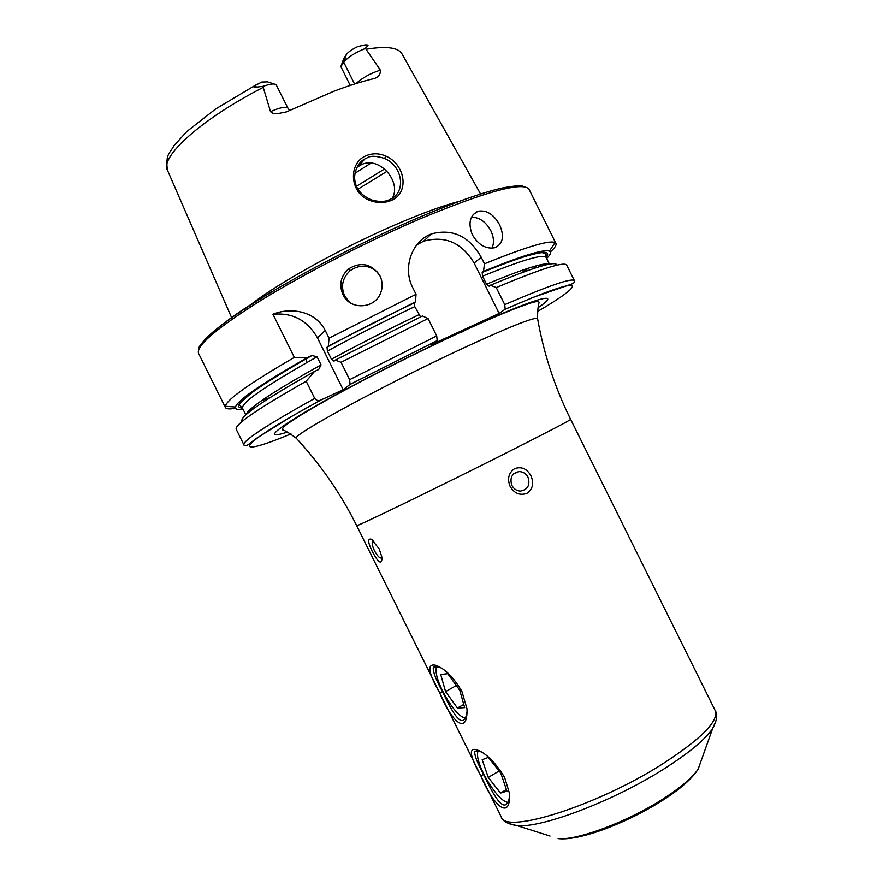 <?xml version="1.0" encoding="UTF-8"?>
<svg xmlns="http://www.w3.org/2000/svg" width="883" height="883" viewBox="0 0 883 883"><rect width="100%" height="100%" fill="white"/><g stroke="black" fill="none" stroke-linecap="round" stroke-linejoin="round"><path stroke-width="1.32" d="M477.869 750.826L477.504 753.795C476.897 767.504 498.465 802.128 507.891 802.294M488.332 757.371L482.184 759.733L488.266 777.437L500.529 793.066L506.93 791.124L500.816 773.122L488.332 757.371M499.116 770.98L488.266 777.437M506.389 789.545L500.529 793.066M440.871 667.846L438.509 666.842L433.321 667.305C432.703 671.301 435.794 679.457 442.582 691.775C450.44 708.343 459.712 726.091 464.59 718.905C465.915 717.581 466.754 714.822 467.118 710.627M439.69 692.835C428.134 672.548 426.754 663.354 435.562 665.241C444.679 668.409 453.454 677.118 461.886 691.378L467.008 708.906C467.703 736.841 451.268 721.146 439.69 692.835L442.582 691.775M481.18 751.93L479.005 751.102L474.789 751.698C474.359 755.307 477.328 762.956 483.696 774.623C491.776 791.709 501.941 811.013 507.206 803.276C508.498 802.04 509.303 799.225 509.623 794.832M480.749 775.55C470.109 756.775 468.52 748.111 475.992 749.535C485.584 752.592 495.131 761.908 504.635 777.493L509.502 793.464C510.749 822.128 492.438 804.612 480.749 775.55L483.696 774.623M371.136 200.894C349.414 194.624 347.273 162.284 367.019 155.364C373.167 153.068 379.436 153.311 385.816 156.092C405.639 164.558 409.811 193.719 390.661 200.662C384.491 203.09 377.99 203.167 371.136 200.894M367.339 157.737L364.668 159.05C358.2 162.064 353.156 172.748 355.032 181.479C356.467 189.591 361.909 195.728 371.379 199.889C378.851 202.008 384.833 201.953 389.337 199.724L390.518 199.194C406.467 192.13 402.604 165.916 384.602 158.487C376.544 155.849 370.783 155.596 367.339 157.737M472.372 234.878C467.935 223.256 469.789 215.397 477.935 211.291C486.5 209.724 493.729 214.238 499.612 224.812C504.546 236.258 502.99 243.885 494.966 247.693C486.136 249.37 478.597 245.099 472.372 234.878M491.997 248.2C494.27 243.046 493.884 237.218 490.827 230.695C485.86 221.799 479.414 217.284 471.478 217.163M342.946 294.602C338.862 284.756 340.706 276.202 348.476 268.94C361.158 261.357 371.666 263.697 380.01 275.971C382.593 281.445 382.836 287.03 380.739 292.703C375.087 309.061 349.955 310.463 342.946 294.602M377.803 272.461C369.083 264.757 359.889 264.138 350.209 270.628C342.472 277.77 340.606 286.202 344.624 295.926L349.657 302.383M373.928 541.268L372.538 541.478C371.699 543.1 372.339 546.147 374.436 550.639C377.549 556.345 379.977 558.718 381.71 557.769L382.008 557.096M372.339 551.599C367.792 542.283 367.505 538.155 371.478 539.237L379.249 549.005L382.118 557.857C381.622 565.01 378.354 562.935 372.339 551.599M527.99 477.184C525.948 473.498 522.968 471.621 519.049 471.588C511.908 473.222 509.524 477.835 511.897 485.451C513.873 489.072 516.776 490.937 520.606 491.069C527.902 489.546 530.363 484.922 527.99 477.184M510.153 486.423C507.063 478.862 508.564 472.924 514.657 468.608C521.555 466.323 526.963 468.707 530.915 475.749C534.149 483.189 532.824 489.05 526.941 493.343C519.899 495.76 514.303 493.442 510.153 486.423M346.368 54.503L343.741 62.229C347.77 57.274 354.878 52.726 365.054 48.587L367.659 45.949C368.575 45.121 367.692 44.768 365.01 44.878L357.725 46.589C352.14 49.238 348.355 51.876 346.368 54.503L343.796 58.399L340.86 66.578L350.22 85.43M356.125 83.532C362.361 77.803 370.441 73.322 380.341 70.088C380.584 74.448 378.619 77.229 374.458 78.432L373.664 78.664C361.787 81.512 348.432 85.739 333.597 91.346L286.412 111.909L277.803 113.62C274.845 114.106 272.417 113.443 270.507 111.633L275.043 109.735C282.394 107.075 286.721 106.6 288.001 108.3L276.081 84.613C274.149 83.388 269.922 83.94 263.399 86.28L256.357 87.163C253.487 87.726 253.167 87.13 255.419 85.397L261.721 82.053L267.472 81.843L274.183 83.995M392.35 198.167C401.721 182.108 380.065 156.181 361.898 164.404L356.964 167.295M250.209 305.154C277.185 283.355 345.717 245.529 401.798 221.997C425.407 212.052 444.613 205.154 459.403 201.313M371.015 163.068L354.955 173.3M235.54 408.244C229.646 409.326 226.269 409.072 225.397 407.505L225.275 406.268C226.898 399.469 249.922 383.178 294.337 357.394L272.935 314.271C288.763 307.549 314.646 309.635 325.231 330.474L329.05 338.167L416.036 294.304L412.736 287.659C402.449 267.913 411.743 241.843 430.374 234.326L431.412 233.896C452.538 228.344 469.149 236.136 481.235 257.295L484.469 263.807C525.793 247.008 549.314 239.933 555.021 242.571L555.937 243.432C556.654 245.077 554.8 247.913 550.385 251.953M306.379 362.781L306.224 358.73M269.602 397.836L261.434 400.761M270.507 111.633L262.946 86.446M380.341 70.088L365.485 48.433M294.337 357.394L307.615 357.472L311.986 355.507L317.052 356.787L321.059 364.867L318.697 369.513L314.536 371.401L306.18 381.257L314.701 398.41C316.269 400.474 318.255 401.048 320.661 400.131L343.178 389.723L350.043 384.447L437.195 340.639L436.71 335.948L428.067 318.531L422.482 315.959L335.275 360.087L341.037 362.306L428.067 318.531M243.013 409.182C237.516 410.01 234.999 409.293 235.474 407.019C237.637 400.165 261.688 383.652 307.615 357.472M242.207 421.401C238.542 417.35 262.648 400.683 314.536 371.401M320.661 400.131L291.545 416.456L256.313 438.421L247.88 444.877C245.353 446.014 244.028 445.992 243.918 444.822L236.18 429.226C234.613 424.602 257.946 408.619 306.18 381.257M547.626 254.359L545.661 255.949M528.762 268.057L521.5 272.781M329.05 338.167L328.31 346.059L415.474 301.865L416.036 294.304M484.469 263.807L483.52 271.39C521.93 255.706 543.906 248.962 549.447 251.158C551.544 252.163 550.595 254.602 546.61 258.476M328.31 346.059L327.019 347.218L327.394 351.103L331.423 359.204L334.017 361.158L335.275 360.087M420.562 316.887L414.756 306.611L414.282 302.858L415.474 301.865M483.52 271.39L482.184 272.45L482.537 276.18L486.511 284.183L489.105 286.191L490.385 285.22C534.193 267.03 556.334 260.364 556.831 265.22M490.385 285.22L496.257 287.56C540.904 268.807 564.392 261.335 566.709 265.143L574.458 280.75C575.208 281.743 574.292 282.847 571.698 284.05L533.244 297.328L505.175 309.205L499.138 313.432L431.853 344.513L437.195 340.639M469.701 327.88L461.423 332.295M341.037 362.306L349.646 379.646L350.043 384.447M496.257 287.56L504.734 304.635L505.175 309.205M416.842 244.801L423.564 241.225C444.9 235.297 461.754 242.571 474.138 263.068L499.138 313.432M272.935 314.271C292.56 312.439 307.383 320.286 317.416 337.825L343.178 389.723M354.558 84.017L343.741 62.229L340.86 66.578M436.577 666.345L436.114 668.806C434.602 681.93 455.617 717.449 465.297 717.912M447.703 673.685L440.705 674.535L445.584 691.599L457.427 708.045L464.646 707.625L459.8 690.329L447.703 673.685M456.323 685.55L445.584 691.599M463.752 704.446L457.427 708.045M385.816 156.092L384.602 158.487M508.266 823.453L517.151 825.649C541.643 828.199 612.857 801.3 663.023 769.523C688.354 753.486 704.877 739.855 712.603 728.63L716.223 720.219M550.043 836.069L517.151 825.649C508.034 824.203 502.736 821.3 501.257 816.941C504.888 834.545 596.014 806.223 661.588 764.579C700.936 739.181 718.839 721.223 715.274 710.705L570.639 419.37C554.833 387.46 543.807 353.829 537.559 318.498C537.581 310.286 538.133 304.878 539.237 302.262C538.288 301.246 535.606 301.456 531.18 302.88C516.941 307.35 493.862 316.953 461.919 331.666C420.286 350.871 370.143 376.103 333.719 396.147C312.869 407.648 297.726 416.699 288.288 423.321C284.194 426.224 282.218 428.376 282.35 429.778C285.099 430.485 289.756 433.31 296.302 438.255C291.324 435.474 384.138 384.867 462.361 348.542C508.818 327.063 533.884 317.041 537.559 318.498M715.274 710.705C717.857 714.513 716.963 720.484 712.603 728.63L698.177 769.082C691.897 778.894 679.921 789.391 662.261 800.572C627.228 822.824 579.524 841.278 558.089 838.618C576.853 840.693 627.184 821.996 662.625 799.214C680.594 787.691 692.438 777.647 698.177 769.082L701.014 761.124M365.01 44.878L367.659 45.949M501.257 816.941L356.655 525.595C353.012 528.553 437.791 487.471 506.765 452.692C548.299 431.732 569.601 420.617 570.639 419.37M287.317 432.151C265.187 439.138 272.052 431.886 307.935 410.418C344.337 389.127 409.469 355.683 462.438 331.213C534.955 297.615 564.855 289.668 538.133 307.648M225.397 407.505L198.576 353.454C195.794 345.893 216.799 328.079 261.589 299.977C305.75 272.88 369.116 240.474 422.24 217.924C487.824 190.905 523.442 181.39 529.094 189.381L555.937 243.432M199.183 348.542C201.512 338.94 224.69 320.65 268.708 293.697C311.898 267.737 370.893 237.825 420.683 216.71C367.317 239.326 303.62 272.008 259.867 299.083C215.584 325.308 196.004 347.891 199.161 348.586M384.58 168.951L356.5 186.258M387.052 171.313L358.012 189.172M231.6 317.626L167.56 170.441C159.304 157.295 201.357 119.006 263.134 87.439M366.147 49.216C386.555 45.894 398.531 47.494 402.074 54.029L480.584 194.028M242.461 408.078C228.686 407.46 251.787 389.966 311.787 355.595M254.293 408.123L250.904 408.84M245.838 414.855L242.549 408.244C241.081 402.791 265.915 385.639 317.052 356.787M246.158 414.569C248.476 408.034 273.454 391.478 321.059 364.867M243.918 444.822C242.67 440.838 266.269 425.374 314.701 398.41M290.971 433.917C230.673 458.972 232.549 448.233 321.07 399.955M327.074 347.162C354.789 332.129 383.873 317.339 414.337 302.814M482.25 272.394C532.25 252.251 553.52 247.24 546.069 257.372M536.996 265.628L532.736 268.807M327.394 351.103C355.021 336.081 384.138 321.246 414.756 306.611M482.537 276.18C522.559 259.845 543.762 253.631 546.147 257.538L545.352 253.642L542.305 252.681C541.18 252.836 540.959 252.019 525.186 256.434C513.972 259.966 499.635 265.297 482.184 272.45M541.577 264.558L538.961 266.821M331.423 359.204C359.083 344.249 388.211 329.436 418.807 314.767M486.511 284.183C523.155 268.995 543.983 262.339 549.005 264.227M349.646 379.646L436.71 335.948M504.734 304.635C549.182 285.485 572.427 277.527 574.458 280.75M539.259 306.865L538.166 307.516M505.043 309.326C586.014 273.796 590.197 280.739 537.328 311.622M296.699 438.685L296.302 438.255C320.672 464.601 340.783 493.718 356.655 525.595M481.235 257.295L474.138 263.068M325.231 330.474L317.416 337.825M255.419 85.397L256.357 87.163M438.498 666.853L435.617 665.263M479.005 751.113L476.003 749.546M473.111 214.624L477.935 211.291M350.209 270.628L348.476 268.94M435.176 666.279L433.321 667.305M476.445 750.727L474.789 751.698M373.233 541.124L372.538 541.478M373.399 540.738L371.478 539.237M513.674 473.818L519.049 471.588M167.317 169.867C165.463 153.101 170.121 153.51 173.852 145.761L186.964 131.39L215.64 108.984L257.383 84.073M235.474 407.019L225.275 406.268M242.549 408.244L239.933 405.253C237.152 405.761 241.478 401.324 252.902 391.931C265.706 382.604 285.397 370.463 311.986 355.507M549.447 251.158L555.021 242.571M414.282 302.858C383.818 317.394 354.723 332.185 327.019 347.218M549.436 264.149L546.147 257.538M350.154 384.348L437.295 340.551M420.926 216.6C457.03 201.445 484.712 191.799 503.961 187.66C524.359 184.238 521.566 186.368 524.855 186.909M431.412 233.896L423.564 241.225M364.668 159.05L359.249 165.706M288.001 108.3L289.646 110.397"/></g></svg>
